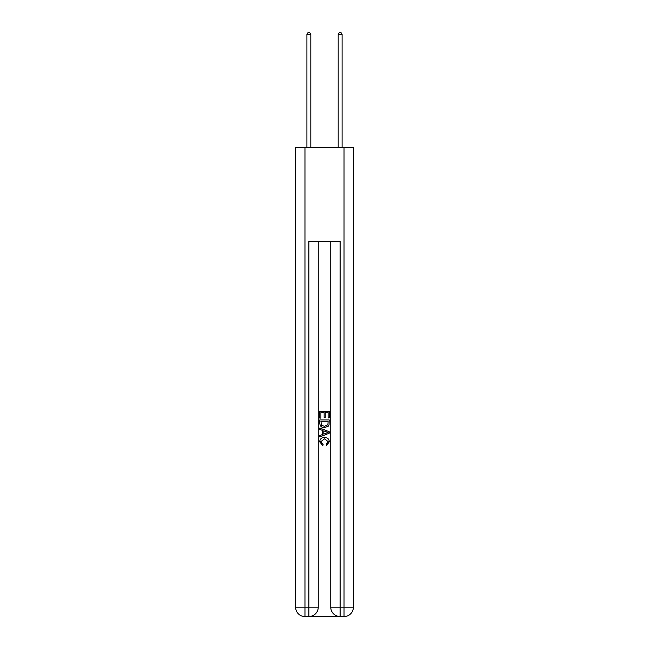 <?xml version="1.0" encoding="UTF-8"?>
<svg xmlns="http://www.w3.org/2000/svg" width="649" height="649" viewBox="0 0 649 649"><rect width="100%" height="100%" fill="white"/><g stroke="black" fill="none" stroke-linecap="round" stroke-linejoin="round"><path stroke-width="0.97" d="M309.573 616.55L339.427 616.55M304.965 147.648L304.965 607.172L295.587 607.172L295.587 147.648L353.413 147.648L353.413 607.172L344.035 607.172L344.035 147.648M340.133 616.55L340.133 607.172L330.755 607.172A9.378 9.378 0 0 0 340.133 616.55L344.035 616.55L344.035 607.172L340.133 607.172L340.133 241.428L308.867 241.428L308.867 607.172L304.965 607.172L304.965 616.55L308.867 616.55A9.378 9.378 0 0 0 318.245 607.172L308.867 607.172L308.867 616.55M318.245 241.428L318.245 607.172M330.755 607.172L330.755 241.428M344.035 616.55A9.378 9.378 0 0 0 353.413 607.172M295.587 607.172A9.378 9.378 0 0 0 304.965 616.55M319.811 418.11L319.811 411.255L329.189 411.255L329.189 417.867L328.11 417.867L328.11 412.577L325.222 412.577L325.222 417.502L324.143 417.502L324.143 412.577L320.89 412.577L320.89 418.11L319.811 418.11M319.811 423.27L319.811 419.911L329.189 419.911L329.051 424.771L328.386 426.142L324.549 427.602C321.555 427.618 319.973 426.174 319.811 423.27M320.89 421.233L321.555 425.379L324.573 426.279L327.915 424.681L328.11 421.233L320.89 421.233M319.811 429.411L319.811 428.007L329.189 431.731L329.189 433.224L319.811 436.947L319.811 435.544L322.699 434.473L322.699 430.474L319.811 429.411M326.374 431.836L323.778 430.871L323.778 434.076L328.11 432.477L326.374 431.836M320.776 441.685L323.121 444.314L322.813 445.644L319.689 441.815C319.941 438.935 321.571 437.483 324.573 437.467C327.453 437.523 329.035 438.967 329.311 441.782L326.585 445.401L326.301 444.078L328.224 441.718L324.573 438.789L320.776 441.685M310.822 147.648L310.822 34.478L306.912 34.478L306.912 147.648M306.912 34.478L308.088 32.45L309.654 32.45L310.822 34.478M342.088 147.648L342.088 34.478L338.178 34.478L338.178 147.648M338.178 34.478L339.346 32.45L340.912 32.45L342.088 34.478"/></g></svg>
